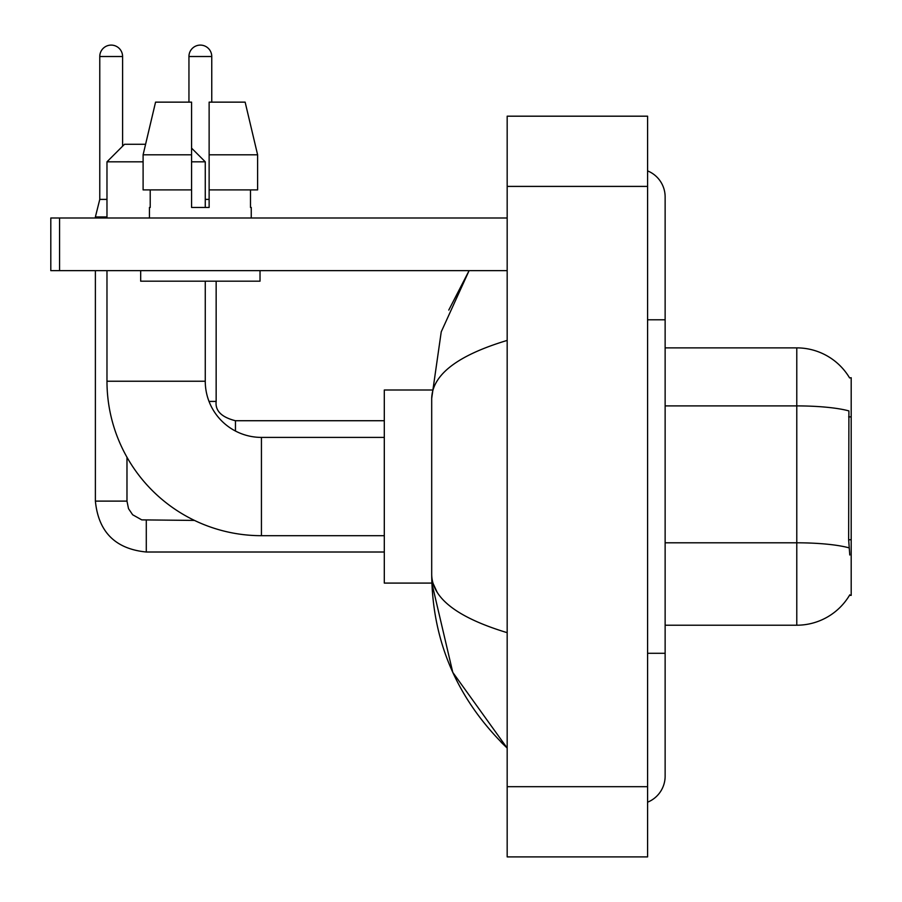 <?xml version="1.0" encoding="UTF-8"?>
<svg xmlns="http://www.w3.org/2000/svg" width="902" height="902" viewBox="0 0 902 902"><rect width="100%" height="100%" fill="white"/><g stroke="black" fill="none" stroke-linecap="round" stroke-linejoin="round"><path stroke-width="1.35" d="M665.135 625.21L796.782 625.21A61.437 61.437 0 0 0 849.774 594.846L849.47 595.365L851.195 595.365L851.195 377.724L849.605 377.938A61.437 61.437 0 0 0 796.782 347.879A61.437 61.437 0 0 1 849.47 377.724A61.437 61.437 0 0 0 796.782 347.879L665.135 347.879M849.774 555.001L848.647 539.746L848.906 410.917A61.437 10.666 180 0 0 796.782 405.9L796.782 347.879A61.437 61.437 0 0 1 849.605 377.938M257.611 189.905L257.611 154.806L245.141 102.14L257.611 154.806L257.611 189.905L209.129 189.905L209.129 102.14L245.141 102.14L257.611 154.806L209.129 154.806M143.102 161.819L106.977 161.819L124.521 144.275L145.583 144.275L155.561 102.14L143.102 154.806L155.561 102.14L191.574 102.14L191.574 207.46L209.129 207.46L209.129 189.905M384.297 535.687L261.433 535.687A154.456 154.456 0 0 1 106.977 381.23L106.977 270.645M261.433 535.687L261.433 437.402A56.172 56.172 0 0 1 205.261 381.23L205.261 281.176M191.574 148.131L205.261 161.819L191.574 161.819M205.261 207.46L205.261 161.819M106.977 217.991L106.977 161.819M431.844 390.002L384.297 390.002L384.297 583.087L431.844 583.087L452.77 672.362L507.172 748.074C457.596 699.952 432.441 642.156 431.697 574.664C432.25 598.285 457.415 617.622 507.172 632.674M106.977 199.387L99.772 199.387L99.772 56.51A11.41 11.41 0 0 1 111.183 45.1A11.41 11.41 0 0 1 122.593 56.51L122.593 146.203M95.386 270.645L95.386 501.117L126.979 501.117L126.979 457.258M95.386 217.991L95.386 216.942L106.977 216.942M188.946 102.14L188.946 56.51A11.41 11.41 0 0 1 200.357 45.1A11.41 11.41 0 0 1 211.756 56.51L211.756 102.14M209.016 401.413L216.153 401.413L216.153 281.176M205.261 199.387L209.129 199.387M59.577 270.645L50.805 270.645L50.805 217.991L59.577 217.991L59.577 270.645L507.172 270.645M507.172 217.991L59.577 217.991M149.45 207.46L150.217 207.46L149.45 207.46L149.45 217.991M251.252 207.46L250.497 207.46L251.252 207.46L251.252 217.991M250.497 189.905L250.497 207.46M209.129 207.46L191.574 207.46M150.217 207.46L150.217 189.905M140.678 270.645L140.678 281.176L260.024 281.176L260.024 270.645M191.574 189.905L143.102 189.905L143.102 154.806L191.574 154.806M647.591 653.296L665.135 653.296L665.135 196.929A28.086 28.086 0 0 0 647.591 170.895A28.086 28.086 0 0 1 665.135 196.929A28.086 28.086 0 0 0 647.591 170.895M647.591 802.194A28.086 28.086 0 0 0 665.135 776.16A28.086 28.086 0 0 1 647.591 802.194A28.086 28.086 0 0 0 665.135 776.16A28.086 28.086 0 0 1 647.591 802.194M507.172 340.415C457.517 355.377 432.362 374.725 431.697 398.425L431.697 574.664M507.172 856.9L647.591 856.9L647.591 116.189L507.172 116.189L507.172 856.9M431.697 398.425L441.236 331.835L469.096 270.645L448.779 310.062M436.963 591.859L432.937 583.087M851.195 416.882L848.647 416.882M851.195 539.746L848.647 539.746M796.782 625.21L796.782 405.9L665.135 405.9M849.086 547.875A61.437 10.666 180 0 0 796.782 542.801L665.135 542.801M106.977 381.23L205.261 381.23M384.297 552.013L146.293 552.013C115.411 548.957 98.442 532 95.386 501.117C98.442 532 115.411 548.957 146.293 552.013C115.411 548.957 98.442 532 95.386 501.117C98.442 532 115.411 548.957 146.293 552.013C115.411 548.957 98.442 532 95.386 501.117C98.442 532 115.411 548.957 146.293 552.013L146.293 520.454M99.772 56.51L122.593 56.51M188.946 56.51L211.756 56.51M235.456 431.032L235.456 420.749C221.52 417.209 215.082 410.782 216.153 401.413C215.082 410.782 221.52 417.209 235.456 420.727C221.52 417.209 215.082 410.782 216.153 401.413C215.082 410.782 221.52 417.209 235.456 420.727C221.52 417.209 215.082 410.782 216.153 401.413C215.082 410.782 221.52 417.209 235.456 420.727C221.52 417.209 215.082 410.782 216.153 401.413C215.082 410.782 221.52 417.209 235.456 420.727L384.297 420.727M647.591 319.793L665.135 319.793M507.172 786.691L647.591 786.691M507.172 186.398L647.591 186.398M384.297 437.402L261.433 437.402M126.979 501.117L128.512 508.649L132.639 514.76L141.772 519.879L194.471 520.42M95.386 501.117C98.442 532 115.411 548.957 146.293 552.013M99.772 199.387L95.386 216.942M665.135 653.296L665.135 776.16M507.172 748.074L501.061 742.177"/></g></svg>
